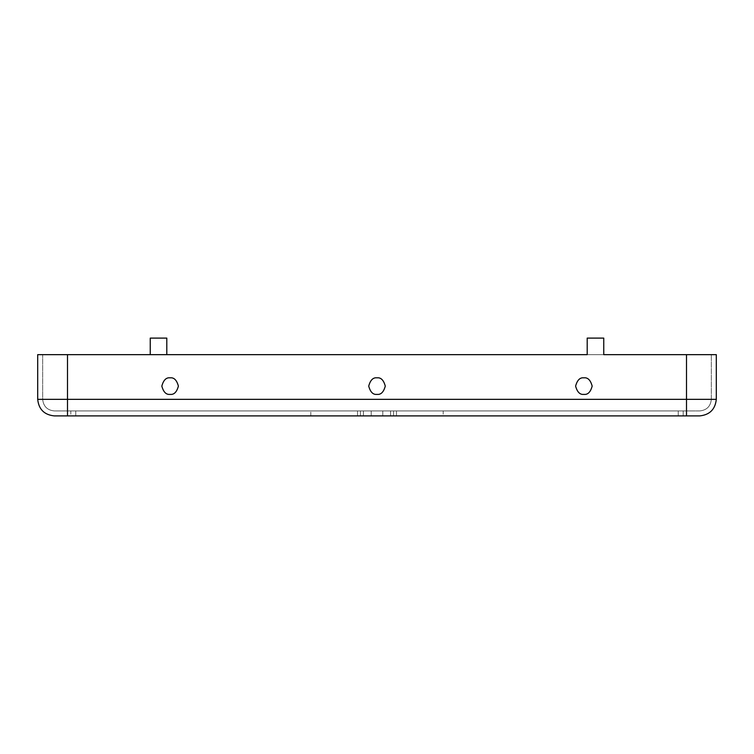 <?xml version="1.0" encoding="UTF-8"?>
<svg xmlns="http://www.w3.org/2000/svg" width="754" height="754" viewBox="0 0 754 754"><rect width="100%" height="100%" fill="white"/><g stroke="black" fill="none" stroke-linecap="round" stroke-linejoin="round"><path stroke-width="0.57" stroke-dasharray="3.77 2.83" d="M360.45 410.93L371.204 410.93L371.204 415.897L360.45 415.897L360.45 410.93L360.45 415.897L371.204 415.897L363.437 415.897L363.437 410.93L371.204 410.93L371.204 415.897L371.204 410.93L360.45 410.93L371.204 410.93L363.437 410.93L363.437 415.897L371.204 415.897L371.204 410.93L70.801 410.93L360.45 410.93L360.45 415.897L371.204 415.897L70.801 415.897L75.768 415.897L70.801 415.897L70.801 410.93L75.768 410.93L75.768 415.897L75.768 410.93L360.45 410.93L360.45 415.897L363.437 415.897L363.437 410.93L360.45 410.93L360.45 415.897L360.45 410.93L357.528 410.93L357.528 415.897L360.45 415.897L360.45 410.93L360.45 415.897L310.799 415.897L357.528 415.897L310.799 415.897L357.528 415.897L357.528 410.93L310.799 410.93L357.528 410.93L310.799 410.93L357.528 410.93L357.528 415.897L357.528 410.93L360.45 410.93L360.45 415.897L360.45 410.93L363.437 410.93L363.437 415.897L360.45 415.897L360.45 410.93L75.768 410.93L75.768 415.897L360.45 415.897L360.45 410.93M396.472 410.93L443.201 410.93L443.201 415.897L396.472 415.897L396.472 410.93L396.472 415.897L443.201 415.897L443.201 410.93L382.9 410.93L396.472 410.93L396.472 415.897L443.201 415.897L393.55 415.897L683.199 415.897L382.9 415.897L678.232 415.897L678.232 410.93L382.9 410.93L683.199 410.93L678.232 410.93L683.199 410.93L683.199 415.897L678.232 415.897L683.199 415.897L683.199 410.93L683.199 415.897L683.199 410.93L678.232 410.93L678.232 415.897L678.232 410.93L393.55 410.93L393.55 415.897L393.55 410.93L382.9 410.93L390.563 410.93L390.563 415.897L382.796 415.897L393.55 415.897L390.563 415.897L390.563 410.93L393.55 410.93L393.55 415.897L393.55 410.93L393.55 415.897L393.55 410.93L396.472 410.93L393.55 410.93L393.55 415.897L396.472 415.897L396.472 410.93M170.112 394.38C166.2 394.851 163.439 392.089 161.837 386.105C163.439 380.12 166.2 377.358 170.112 377.829C174.023 377.358 176.785 380.12 178.387 386.105C176.785 392.089 174.023 394.851 170.112 394.38C166.2 394.851 163.439 392.089 161.837 386.105C163.439 380.12 166.2 377.358 170.112 377.829C174.023 377.358 176.785 380.12 178.387 386.105C176.785 392.089 174.023 394.851 170.112 394.38C174.023 394.851 176.785 392.089 178.387 386.105C176.785 380.12 174.023 377.358 170.112 377.829C166.2 377.358 163.439 380.12 161.837 386.105C163.439 392.089 166.2 394.851 170.112 394.38C166.2 394.851 163.439 392.089 161.837 386.105C163.439 380.12 166.2 377.358 170.112 377.829C174.023 377.358 176.785 380.12 178.387 386.105C176.785 392.089 174.023 394.851 170.112 394.38C174.023 394.851 176.785 392.089 178.387 386.105C176.785 380.12 174.023 377.358 170.112 377.829C166.2 377.358 163.439 380.12 161.837 386.105C163.439 392.089 166.2 394.851 170.112 394.38C174.023 394.851 176.785 392.089 178.387 386.105C176.785 380.12 174.023 377.358 170.112 377.829C166.2 377.358 163.439 380.12 161.837 386.105C163.439 392.089 166.2 394.851 170.112 394.38M377 394.38C373.089 394.851 370.327 392.089 368.725 386.105C370.327 380.12 373.089 377.358 377 377.829C380.911 377.358 383.673 380.12 385.275 386.105C383.673 392.089 380.911 394.851 377 394.38C373.089 394.851 370.327 392.089 368.725 386.105C370.327 380.12 373.089 377.358 377 377.829C380.911 377.358 383.673 380.12 385.275 386.105C383.673 392.089 380.911 394.851 377 394.38C380.911 394.851 383.673 392.089 385.275 386.105C383.673 380.12 380.911 377.358 377 377.829C373.089 377.358 370.327 380.12 368.725 386.105C370.327 392.089 373.089 394.851 377 394.38C373.089 394.851 370.327 392.089 368.725 386.105C370.327 380.12 373.089 377.358 377 377.829C380.911 377.358 383.673 380.12 385.275 386.105C383.673 392.089 380.911 394.851 377 394.38C380.911 394.851 383.673 392.089 385.275 386.105C383.673 380.12 380.911 377.358 377 377.829C373.089 377.358 370.327 380.12 368.725 386.105C370.327 392.089 373.089 394.851 377 394.38C380.911 394.851 383.673 392.089 385.275 386.105C383.673 380.12 380.911 377.358 377 377.829C373.089 377.358 370.327 380.12 368.725 386.105C370.327 392.089 373.089 394.851 377 394.38M583.888 394.38C579.977 394.851 577.215 392.089 575.613 386.105C577.215 380.12 579.977 377.358 583.888 377.829C587.8 377.358 590.561 380.12 592.163 386.105C590.561 392.089 587.8 394.851 583.888 394.38C587.8 394.851 590.561 392.089 592.163 386.105C590.561 380.12 587.8 377.358 583.888 377.829C579.977 377.358 577.215 380.12 575.613 386.105C577.215 392.089 579.977 394.851 583.888 394.38C579.977 394.851 577.215 392.089 575.613 386.105C577.215 380.12 579.977 377.358 583.888 377.829C587.8 377.358 590.561 380.12 592.163 386.105C590.561 392.089 587.8 394.851 583.888 394.38C579.977 394.851 577.215 392.089 575.613 386.105C577.215 380.12 579.977 377.358 583.888 377.829C587.8 377.358 590.561 380.12 592.163 386.105C590.561 392.089 587.8 394.851 583.888 394.38C587.8 394.851 590.561 392.089 592.163 386.105C590.561 380.12 587.8 377.358 583.888 377.829C579.977 377.358 577.215 380.12 575.613 386.105C577.215 392.089 579.977 394.851 583.888 394.38C587.8 394.851 590.561 392.089 592.163 386.105C590.561 380.12 587.8 377.358 583.888 377.829C579.977 377.358 577.215 380.12 575.613 386.105C577.215 392.089 579.977 394.851 583.888 394.38M67.492 354.653L150.244 354.653L37.7 354.653L67.492 354.653L42.667 354.653L67.492 354.653L67.492 399.347L686.508 399.347L686.508 354.653L166.804 354.653L711.333 354.653L603.756 354.653L711.333 354.653L711.333 399.347L686.508 399.347L711.333 399.347C710.598 406.331 706.734 410.195 699.75 410.93L54.25 410.93L686.508 410.93L686.508 399.347L711.333 399.347L711.333 354.653L711.333 399.347C710.598 406.331 706.734 410.195 699.75 410.93C706.734 410.195 710.598 406.331 711.333 399.347L711.333 354.653L686.508 354.653L686.508 410.93L699.75 410.93C706.734 410.195 710.598 406.331 711.333 399.347L686.508 399.347L686.508 354.653L42.667 354.653L42.667 399.347L67.492 399.347L67.492 410.93L686.508 410.93L686.508 399.347L67.492 399.347L67.492 354.653L67.492 399.347L42.667 399.347C43.402 406.331 47.266 410.195 54.25 410.93L67.492 410.93L67.492 399.347L42.667 399.347L42.667 354.653L42.667 399.347C43.402 406.331 47.266 410.195 54.25 410.93C47.266 410.195 43.402 406.331 42.667 399.347L42.667 354.653L686.508 354.653L686.508 399.347L67.492 399.347L67.492 410.93L54.25 410.93C47.266 410.195 43.402 406.331 42.667 399.347L67.492 399.347L67.492 354.653L150.244 354.653L67.492 354.653L67.492 399.347L686.508 399.347L686.508 410.93L67.492 410.93L67.492 354.653M716.3 354.653L686.508 354.653L716.3 354.653L716.3 399.347L716.3 354.653M54.25 415.897L699.75 415.897C709.731 414.841 715.244 409.328 716.3 399.347L686.508 399.347L686.508 354.653L686.508 399.347L716.3 399.347C715.244 409.328 709.731 414.841 699.75 415.897L686.508 415.897L686.508 399.347L67.492 399.347L686.508 399.347L686.508 415.897L67.492 415.897L67.492 399.347L37.7 399.347L37.7 354.653L37.7 399.347L67.492 399.347L67.492 415.897L54.25 415.897C44.269 414.841 38.756 409.328 37.7 399.347C38.756 409.328 44.269 414.841 54.25 415.897M70.801 415.897L75.768 415.897L75.768 410.93L70.801 410.93L70.801 415.897M382.796 410.93L390.563 410.93L390.563 415.897L393.55 415.897L393.55 410.93L393.55 415.897L393.55 410.93L382.796 410.93L382.796 415.897L382.796 410.93M393.55 415.897L382.9 415.897L390.563 415.897L390.563 410.93L382.9 410.93L393.55 410.93L393.55 415.897L393.55 410.93L678.232 410.93L678.232 415.897L393.55 415.897M587.196 354.653L587.196 338.103L603.756 338.103L603.756 354.653L603.756 338.103L587.196 338.103L587.196 354.653M150.244 354.653L150.244 338.103L166.804 338.103L166.804 354.653L166.804 338.103L150.244 338.103L150.244 354.653M310.799 415.897L310.799 410.93"/><path stroke-width="1.13" d="M170.112 394.38C174.023 394.851 176.785 392.089 178.387 386.105C176.785 380.12 174.023 377.358 170.112 377.829C166.2 377.358 163.439 380.12 161.837 386.105C163.439 392.089 166.2 394.851 170.112 394.38C166.2 394.851 163.439 392.089 161.837 386.105C163.439 380.12 166.2 377.358 170.112 377.829C174.023 377.358 176.785 380.12 178.387 386.105C176.785 392.089 174.023 394.851 170.112 394.38M377 394.38C380.911 394.851 383.673 392.089 385.275 386.105C383.673 380.12 380.911 377.358 377 377.829C373.089 377.358 370.327 380.12 368.725 386.105C370.327 392.089 373.089 394.851 377 394.38C373.089 394.851 370.327 392.089 368.725 386.105C370.327 380.12 373.089 377.358 377 377.829C380.911 377.358 383.673 380.12 385.275 386.105C383.673 392.089 380.911 394.851 377 394.38M583.888 394.38C587.8 394.851 590.561 392.089 592.163 386.105C590.561 380.12 587.8 377.358 583.888 377.829C579.977 377.358 577.215 380.12 575.613 386.105C577.215 392.089 579.977 394.851 583.888 394.38C579.977 394.851 577.215 392.089 575.613 386.105C577.215 380.12 579.977 377.358 583.888 377.829C587.8 377.358 590.561 380.12 592.163 386.105C590.561 392.089 587.8 394.851 583.888 394.38M37.7 354.653L587.196 354.653L37.7 354.653L37.7 399.347L37.7 354.653M603.756 354.653L716.3 354.653L686.508 354.653L686.508 399.347L716.3 399.347L716.3 354.653L716.3 399.347L686.508 399.347L686.508 415.897L54.25 415.897C44.269 414.841 38.756 409.328 37.7 399.347L67.492 399.347L67.492 354.653L67.492 399.347L37.7 399.347C38.756 409.328 44.269 414.841 54.25 415.897L67.492 415.897L67.492 399.347L686.508 399.347L686.508 354.653L603.756 354.653L603.756 338.103L587.196 338.103L587.196 354.653L587.196 338.103L603.756 338.103L603.756 354.653M699.75 415.897L686.508 415.897L699.75 415.897C709.731 414.841 715.244 409.328 716.3 399.347C715.244 409.328 709.731 414.841 699.75 415.897M166.804 354.653L166.804 338.103L150.244 338.103L150.244 354.653L150.244 338.103L166.804 338.103L166.804 354.653M686.508 399.347L67.492 399.347L67.492 415.897L686.508 415.897L686.508 399.347"/></g></svg>
